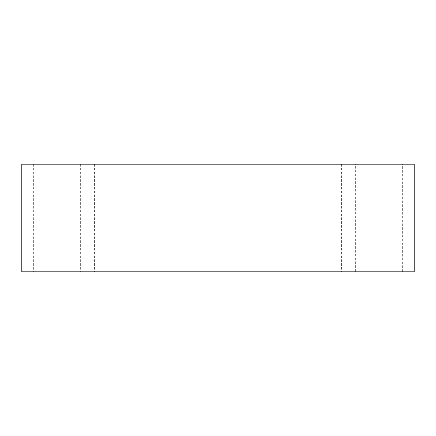 <?xml version="1.0" encoding="UTF-8"?>
<svg xmlns="http://www.w3.org/2000/svg" width="436" height="436" viewBox="0 0 436 436"><rect width="100%" height="100%" fill="white"/><g stroke="black" fill="none" stroke-linecap="round" stroke-linejoin="round"><path stroke-width="0.33" stroke-dasharray="2.18 1.64" d="M87.462 271.797L94.585 271.797L87.462 271.797M87.462 164.203L94.585 164.203L87.462 164.203M66.893 164.203L33.665 164.203L66.893 164.203L66.893 271.797L33.665 271.797L66.893 271.797M402.335 164.203L369.107 164.203L402.335 164.203L402.335 271.797L369.107 271.797L402.335 271.797M355.656 164.203L341.415 164.203L355.656 164.203L355.656 271.797L341.415 271.797L355.656 271.797M21.8 164.203L414.2 164.203L414.2 271.797L21.8 271.797L21.8 164.203M80.344 164.203L80.344 271.797M94.585 164.203L94.585 271.797M341.415 164.203L341.415 271.797M369.107 164.203L369.107 271.797M33.665 164.203L33.665 271.797"/><path stroke-width="0.65" d="M414.2 164.203L21.8 164.203L21.8 271.797L414.2 271.797L414.2 164.203"/></g></svg>
